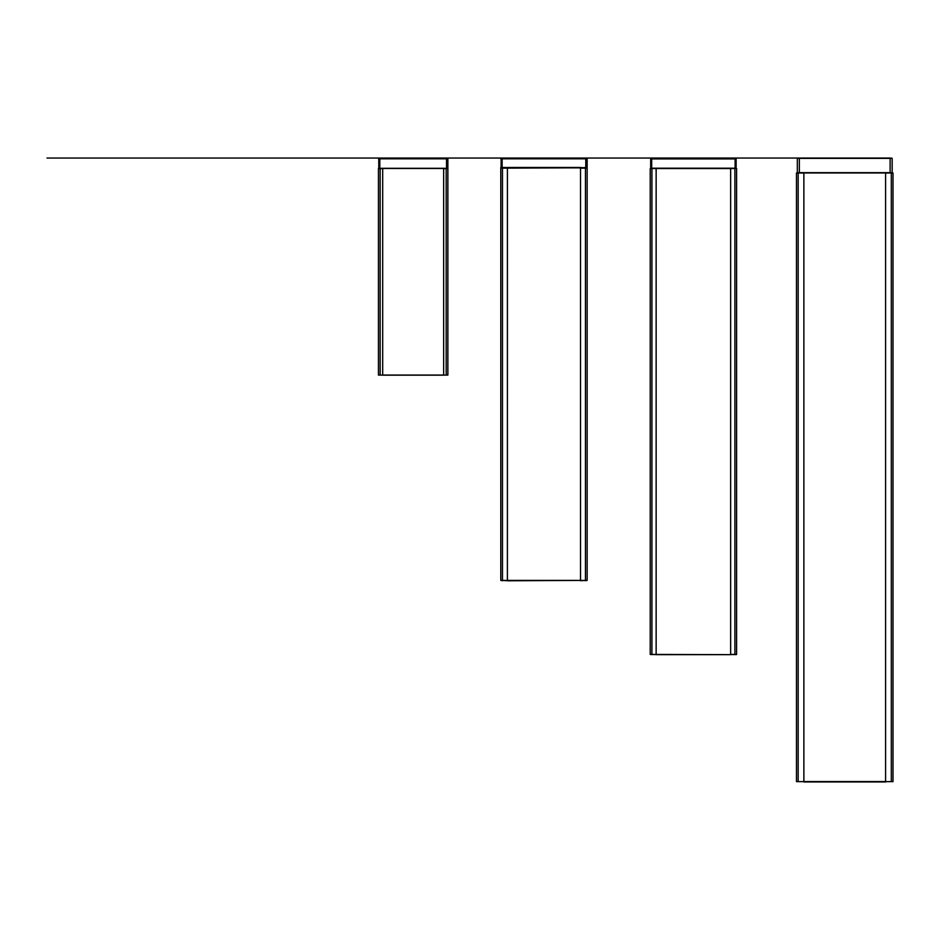 <?xml version="1.0" encoding="UTF-8"?>
<svg xmlns="http://www.w3.org/2000/svg" width="940" height="940" viewBox="0 0 940 940"><rect width="100%" height="100%" fill="white"/><g stroke="black" fill="none" stroke-linecap="round" stroke-linejoin="round"><path stroke-width="1.41" d="M803.876 781.857L803.876 172.948L885.598 172.948L885.598 781.962L803.876 781.962M885.598 172.995L893 172.995L893 781.622L885.598 781.622M803.876 781.622L796.474 781.622L796.474 172.995L803.876 172.995M503.1 167.802L502.136 167.473L502.136 158.813L585.785 158.813L585.785 167.473L587.148 167.473L585.785 167.802L587.148 168.143L587.148 580.391L580.52 580.72M507.4 580.72L500.785 580.391L500.785 168.143L585.456 167.802L585.456 580.391L507.4 580.791L507.412 167.52L503.1 167.473M586.807 167.802L585.456 167.802M584.833 167.802L580.52 167.52L580.52 580.391L502.477 580.391L502.477 168.143L507.4 168.143M580.52 167.872L507.4 167.872M443.645 168.636L447.875 168.636L447.875 375.095L443.645 375.095M382.686 375.095L378.444 375.095L378.444 168.636L382.686 168.636M378.785 168.636L378.785 158.484L447.534 158.484L446.524 158.484L446.524 168.295L379.807 168.295L379.807 158.813L447.875 158.813L447.875 168.295L446.524 168.636M443.645 375.166L382.686 375.166L382.686 168.507L443.645 168.507L443.645 375.166M656.144 168.542L651.914 168.542L651.914 654.416L730.65 654.651L656.144 654.651L656.144 168.542L730.65 168.542L730.65 654.416L734.892 654.416L734.892 168.542L730.65 168.542M651.914 168.542L650.221 168.542L650.221 654.416L656.144 654.581M734.892 168.542L736.584 168.542L736.584 654.416L734.892 654.581L736.408 654.581M730.65 654.581L736.584 654.416M650.221 654.416L651.914 654.581M735.738 654.581L733.87 654.581L735.738 654.581M891.813 172.995L797.32 172.655L797.32 158.378L890.121 158.037L797.661 158.037L799.352 158.378L797.32 158.378L797.32 172.655L799.352 172.655L799.352 158.037L892.154 158.378L890.121 158.378L890.121 172.655L799.352 172.655L799.352 158.378L890.121 158.378L890.121 172.655L892.154 172.655L892.154 158.378L890.121 158.378L891.813 158.037M892.154 172.655L892.154 158.378M501.114 167.802L501.114 158.472L586.807 158.472M587.148 167.473L587.148 158.813M580.52 167.52L579.792 167.802M508.14 167.802L507.412 167.52M735.785 158.59L651.69 158.93L735.115 158.93L735.115 168.201L650.68 168.201L651.69 168.542L651.69 158.93L650.68 158.93L650.68 168.201L651.02 158.59L735.785 158.59L735.115 158.93L735.115 168.542L651.69 168.201L651.69 158.59L651.02 158.59L735.115 158.59L736.126 158.93L735.785 168.542M651.69 158.59L651.02 158.59L651.69 158.59M736.126 168.201L735.115 168.201L736.126 168.201L736.126 158.93M799.352 158.037L47 158.037M803.876 781.563L885.598 781.563M891.308 172.995L891.308 781.622M798.166 781.622L798.166 172.995M580.52 168.143L587.148 168.143M502.477 167.802L500.785 168.143M502.477 580.72L500.785 580.391M587.148 580.391L585.456 580.72M380.136 375.095L380.136 168.636M446.183 168.636L446.183 375.095M378.444 158.813L379.807 158.484M378.444 168.295L379.807 168.636M382.686 375.06L443.645 375.06M579.792 167.473L508.14 167.473M585.785 167.802L584.833 167.473M500.785 158.813L502.136 158.472M500.785 167.473L502.136 167.802"/></g></svg>
